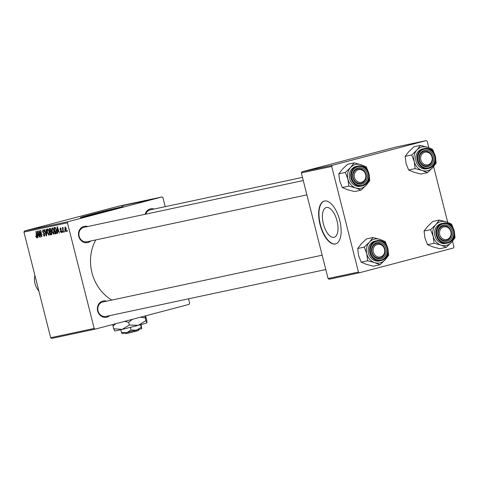 <?xml version="1.0" encoding="UTF-8"?>
<svg xmlns="http://www.w3.org/2000/svg" width="479" height="479" viewBox="0 0 479 479"><rect width="100%" height="100%" fill="white"/><g stroke="black" fill="none" stroke-linecap="round" stroke-linejoin="round"><path stroke-width="0.72" d="M87.286 216.143L116.541 208.742M111.685 210.036A22.166 0.425 -14.2 0 0 123.325 206.7A22.166 0.425 -14.2 0 0 91.986 214.239A22.166 0.425 -14.2 0 0 80.346 217.574A22.166 0.425 -14.2 0 0 111.685 210.036M121.241 207.419A22.166 0.425 -14.2 0 0 92.076 214.598A22.166 0.425 -14.2 0 0 82.52 217.215M109.679 315.637A8.311 7.407 -102 0 1 106.859 317.176A8.311 7.407 -102 0 1 97.656 311.009A8.311 7.407 -102 0 1 102.781 301.063A8.311 7.407 -102 0 1 106.595 301.183M322.169 255.199L102.865 301.98A7.389 6.58 78 0 0 102.596 302.045A7.389 6.58 78 0 0 98.003 310.733A7.389 6.58 78 0 0 105.949 316.433A7.389 6.58 78 0 0 106.224 316.368M90.788 240.979A8.311 7.407 -102 0 1 87.968 242.518A8.311 7.407 -102 0 1 78.766 236.351A8.311 7.407 -102 0 1 83.891 226.405A8.311 7.407 -102 0 1 87.705 226.531M303.273 180.541L83.975 227.321A7.389 6.58 78 0 0 83.705 227.387A7.389 6.58 78 0 0 79.113 236.075A7.389 6.58 78 0 0 87.058 241.775A7.389 6.58 78 0 0 87.328 241.709M145.149 214.275A8.311 7.407 -102 0 1 150.256 208.922A8.311 7.407 -102 0 1 154.07 209.042M302.477 177.386L150.346 209.838A7.389 6.58 78 0 0 150.071 209.904A7.389 6.58 78 0 0 145.688 214.161M111.775 300.082A42.481 37.847 -102 0 1 95.746 239.925M333.983 237.321A15.388 6.981 -104.8 0 0 334.132 237.285A15.388 6.981 -104.8 0 0 337.006 220.789A15.388 6.981 -104.8 0 0 326.439 207.497A15.388 6.981 -104.8 0 0 326.289 207.527A15.388 6.981 -104.8 0 0 323.415 224.028A15.388 6.981 -104.8 0 0 333.983 237.321M335.33 243.979A22.166 10.059 -104.8 0 0 335.539 243.925A22.166 10.059 -104.8 0 0 339.683 220.16A22.166 10.059 -104.8 0 0 324.457 201.006A22.166 10.059 -104.8 0 0 324.247 201.06A22.166 10.059 -104.8 0 0 320.104 224.825A22.166 10.059 -104.8 0 0 335.33 243.979M324.409 201.018A22.166 10.059 -104.8 0 0 320.469 224.914A22.166 10.059 -104.8 0 0 335.647 243.895A22.166 10.059 -104.8 0 0 335.701 243.883M68.018 221.705L67.449 222.813L23.95 232.093L24.519 230.986L68.018 221.705L161.92 196.965L162.938 197.653L165.219 206.665M188.54 298.812L189.666 303.285L189.097 304.387L95.195 329.127L51.702 338.408L50.678 337.725L94.177 328.444L95.195 329.127M54.073 230.405L53.744 234.315L52.073 231.812L51.762 228.956L52.379 227.83L54.073 230.405M57.564 231.608L57.648 233.393L57.324 233.465L57.073 226.914L57.438 226.836L59.414 233.016L58.588 231.393L57.564 231.608L58.857 231.273M36.781 237.931L35.727 236.099L36.003 235.955L36.614 237.195L35.931 231.423L36.23 231.357L37.039 236.027L36.781 237.931M44.792 234.285L44.355 236.315L42.93 234.387L44.194 235.578L44.511 234.405L42.559 231.674L42.942 229.842L44.278 231.614L43.116 230.579L42.847 231.573L44.792 234.285M46.337 229.202L46.667 235.74L46.283 235.818L44.26 229.645L44.565 229.579L46.295 234.872L46.014 229.273L46.337 229.202M49.301 231.429L48.966 235.333L47.295 232.83L46.99 229.974L47.601 228.848L49.301 231.429M67.24 230.405L67.096 231.381L67.24 230.405M67.449 222.813L94.177 328.444M23.95 232.093L50.678 337.725M51.834 232.578L51.498 234.704L50.349 234.95L49.247 228.585L50.409 228.447L51.834 232.578M37.907 235.806L37.985 237.59L37.661 237.656L37.41 231.106L37.775 231.028L39.757 237.213L38.925 235.584L37.907 235.806L39.194 235.464M39.691 233.195L40.356 237.081L40.05 237.147L38.955 230.776L39.272 230.71L41.439 235.854L40.493 230.447L40.799 230.387L41.895 236.758L41.583 236.824L39.41 231.692L39.691 233.195M61.342 232.692L60.234 231.303L60.492 231.07L61.21 232.117L61.426 231.339L60.025 229.363L60.318 227.938L61.348 229.172L60.45 228.507L60.294 229.202L61.713 231.225L61.342 232.692M56.396 233.501L55.121 233.932L54.025 227.561L55.127 227.411L56.39 229.764L56.396 233.501L56.055 233.728M66.222 228.687L66 231.698L64.833 230.034L65.042 226.926L66.222 228.687M64.479 230.992L64.336 231.968L64.479 230.992M63.174 230.297L63.485 232.147L63.18 232.213L62.384 227.579L62.845 228.477L63.072 227.345L63.174 230.297M62.462 231.423L62.324 232.399L62.462 231.423M147.891 200.318L148.759 200.096L147.891 200.318M149.909 199.887L150.771 199.665L149.909 199.887M138.922 202.234L144.898 200.677L138.7 202.276M142.916 201.378L149.861 199.617L142.916 201.378M136.766 202.689L142.724 201.15L136.766 202.689M131.941 203.725L138.76 201.988L131.941 203.725M121.959 205.856L128.659 204.144L121.78 205.886M122.995 205.569L122.636 205.695M125.624 205.072L133.222 203.168L125.624 205.072M161.92 196.965L118.421 206.245L24.519 230.986M123.259 205.575L130.204 203.814L123.259 205.575M129.534 204.24L135.461 202.689L129.246 204.288M134.336 203.018L134.803 202.862M134.144 203.258L140.119 201.695L133.922 203.294M146.52 200.617L150.891 199.474L146.299 200.653M150.897 199.504L150.34 199.653M149.969 199.737L150.37 199.611M147.46 200.144L140.395 201.916L147.49 200.132M151.178 199.623L155.609 198.468L151.005 199.653M148.753 200.132L153.699 198.881L148.753 200.132M152.669 199.3L153.531 199.078L152.669 199.3M332.282 165.333L331.713 166.441L301.345 172.913L301.914 171.811L332.282 165.333L426.184 140.592L427.202 141.275L428.837 147.73M433.603 166.566L447.727 222.388M452.493 241.224L453.936 246.907L453.362 248.014L359.466 272.755L329.097 279.233L328.073 278.544L358.442 272.066L359.466 272.755M301.345 172.913L328.073 278.544M331.713 166.441L358.442 272.066M426.184 140.592L395.816 147.071L301.914 171.811M127.995 204.371L125.941 204.892L127.995 204.371M138.233 202.162L134.821 203.078L138.233 202.162M141.269 201.485L139.383 201.976L141.269 201.485M138.671 202.156L136.629 202.689L138.671 202.156M147.652 200.18L145.604 200.701L147.652 200.18M146.041 200.467L141.401 201.671L146.041 200.467M143.005 201.144L139.593 202.06L143.005 201.144M155.088 198.599L151.687 199.486L155.178 198.611M67.395 231.303L67.096 231.381M51.702 234.596L50.349 234.95M49.678 229.261L50.02 231.249L50.93 230.782L50.87 229.872L50.193 229.154L49.678 229.261L50.864 228.95L50.193 229.154M51.295 230.68L50.511 231.141M50.151 231.992L50.523 234.141L51.079 234.021L51.528 232.626L50.786 231.86L50.151 231.992L51.433 231.656M51.457 231.68L50.786 231.86M47.493 229.842L46.99 229.974M47.343 230.405L47.601 232.8L48.81 234.596L48.984 231.423L47.774 229.585L47.343 230.405M48.469 229.399L47.774 229.585M48.81 234.596L49.547 234.399L48.816 234.59M46.667 235.716L46.283 235.818M46.619 234.788L46.295 234.872M44.912 235.387L44.194 235.578M44.637 233.782L44.296 233.872M43.96 232.788L43.248 232.974M43.799 230.399L43.116 230.579L43.799 230.399M36.141 236.596L35.841 236.674M37.152 237.051L36.614 237.195M37.985 237.572L37.661 237.656M37.811 233.093L37.883 235.039L38.697 234.866L37.727 231.764L37.811 233.093M40.35 237.069L40.05 237.147M41.439 234.105L41.134 234.183M41.895 236.74L41.583 236.824M40.386 233.267L40.074 233.345M60.534 231.225L60.234 231.303M61.791 231.968L61.21 232.117M61.599 230.866L61.264 230.956M61.019 228.357L60.45 228.507M57.648 233.381L57.324 233.465M57.474 228.902L57.546 230.842L58.36 230.668L57.384 227.567L57.474 228.902M56.259 233.632L55.121 233.932M55.672 227.92L54.456 228.243L55.295 233.123L56.66 232.782L55.78 233.016M55.756 228.052L54.456 228.243M56.372 229.71L55.289 228.178M55.678 233.039L56.079 229.788M52.265 228.824L51.762 228.956M52.121 229.387L52.379 231.782L53.576 233.578L53.756 230.405L52.552 228.561L52.121 229.387M53.247 228.381L52.552 228.561M54.055 230.327L53.756 230.405M54.325 233.381L53.588 233.572L54.325 233.381M65.174 227.501L65.114 229.902L65.862 231.129L65.922 228.746L65.174 227.501L65.695 227.363M66.437 230.974L65.862 231.129M64.635 231.89L64.336 231.968M63.485 232.135L63.18 232.213M361.016 190.157L354.484 191.552L347.532 189.702L342.251 187.499L348.784 186.103L355.735 187.954L361.016 190.157L366.243 185.187L369.794 180.571L368.902 173.572L366.339 166.926L361.064 164.722L354.113 162.872L350.562 167.488A12.191 10.861 -102 0 1 355.412 164.525A12.191 10.861 -102 0 1 361.064 164.722A12.191 10.861 -102 0 1 368.902 173.572A12.191 10.861 -102 0 1 366.243 185.187A12.191 10.861 -102 0 1 355.735 187.954A12.191 10.861 -102 0 1 347.898 179.104L348.784 186.103M358.005 167.931A8.311 7.407 -102 0 1 367.201 174.099A8.311 7.407 -102 0 1 362.082 184.044A8.311 7.407 -102 0 1 352.879 177.871A8.311 7.407 -102 0 1 358.005 167.931M361.441 183.235A7.389 6.58 78 0 0 366.034 174.548A7.389 6.58 78 0 0 358.088 168.847A7.389 6.58 78 0 0 357.819 168.913A7.389 6.58 78 0 0 353.227 177.601A7.389 6.58 78 0 0 361.172 183.301A7.389 6.58 78 0 0 361.441 183.235M355.909 166.488A10.161 9.053 78 0 0 349.598 178.433A10.161 9.053 78 0 0 360.519 186.271L361.914 185.972A10.161 9.053 -102 0 1 350.993 178.134A10.161 9.053 -102 0 1 357.304 166.189A10.161 9.053 -102 0 1 357.675 166.105A10.161 9.053 -102 0 1 368.602 173.943A10.161 9.053 -102 0 1 362.286 185.888A10.161 9.053 -102 0 1 361.914 185.972L362.292 185.882C373.578 183.559 368.806 163.094 357.675 166.105L356.28 166.399A10.161 9.053 78 0 0 355.909 166.488M342.251 187.499L339.689 180.852L338.803 173.853L342.353 169.237L347.58 164.267L354.113 162.872M338.803 173.853L345.335 172.464L347.898 179.104A12.191 10.861 78 0 1 350.562 167.488L345.335 172.464M359.124 169.59A6.467 5.76 78 0 0 354.322 176.703A6.467 5.76 78 0 0 360.956 182.379A6.467 5.76 78 0 0 365.758 175.266A6.467 5.76 78 0 0 359.124 169.59M360.681 183.385A7.389 6.58 -102 0 1 353.143 177.17A7.389 6.58 -102 0 1 358.088 168.847A7.389 6.58 -102 0 1 358.579 168.764A7.389 6.58 -102 0 1 366.124 174.979A7.389 6.58 -102 0 1 361.172 183.301A7.389 6.58 -102 0 1 360.681 183.385M376.704 244.595A6.467 5.76 78 0 0 373.59 252.84A6.467 5.76 78 0 0 381.164 256.69A6.467 5.76 78 0 0 384.278 248.445A6.467 5.76 78 0 0 376.704 244.595M381.074 257.642A7.389 6.58 -102 0 1 380.063 257.959A7.389 6.58 -102 0 1 372.231 252.678A7.389 6.58 -102 0 1 375.973 243.817A7.389 6.58 -102 0 1 376.979 243.506A7.389 6.58 -102 0 1 384.817 248.781A7.389 6.58 -102 0 1 381.074 257.642M379.907 264.815L373.375 266.21L366.423 264.36L361.148 262.157L367.674 260.762L374.632 262.612L379.907 264.815L385.134 259.84L388.685 255.229L387.792 248.224L385.23 241.584L379.955 239.38L373.003 237.53L369.453 242.146A12.191 10.861 -102 0 1 374.303 239.177A12.191 10.861 -102 0 1 379.955 239.38A12.191 10.861 -102 0 1 387.792 248.224A12.191 10.861 -102 0 1 385.134 259.84A12.191 10.861 -102 0 1 374.632 262.612A12.191 10.861 -102 0 1 366.788 253.762L367.674 260.762M376.895 242.59A8.311 7.407 -102 0 1 386.092 248.757A8.311 7.407 -102 0 1 380.973 258.702A8.311 7.407 -102 0 1 371.77 252.529A8.311 7.407 -102 0 1 376.895 242.59M380.332 257.894A7.389 6.58 78 0 0 384.924 249.206A7.389 6.58 78 0 0 376.979 243.506A7.389 6.58 78 0 0 376.71 243.572A7.389 6.58 78 0 0 372.117 252.259A7.389 6.58 78 0 0 380.063 257.959A7.389 6.58 78 0 0 380.332 257.894M374.8 241.147A10.161 9.053 78 0 0 368.489 253.092A10.161 9.053 78 0 0 379.41 260.929L380.805 260.63A10.161 9.053 -102 0 1 369.884 252.792A10.161 9.053 -102 0 1 376.195 240.847A10.161 9.053 -102 0 1 376.566 240.763A10.161 9.053 -102 0 1 387.493 248.601A10.161 9.053 -102 0 1 381.176 260.54A10.161 9.053 -102 0 1 380.805 260.63L381.182 260.54C392.469 258.217 387.697 237.752 376.566 240.763L375.171 241.057A10.161 9.053 78 0 0 374.8 241.147M361.148 262.157L358.579 255.511L357.693 248.511L361.244 243.895L366.471 238.925L373.003 237.53M357.693 248.511L364.226 247.116L366.788 253.762A12.191 10.861 78 0 1 369.453 242.146L364.226 247.116M428.639 164.548A6.467 5.76 78 0 0 431.753 156.304A6.467 5.76 78 0 0 424.178 152.454A6.467 5.76 78 0 0 421.065 160.699A6.467 5.76 78 0 0 428.639 164.548M423.448 151.675A7.389 6.58 -102 0 1 424.46 151.364A7.389 6.58 -102 0 1 432.292 156.639A7.389 6.58 -102 0 1 428.549 165.5A7.389 6.58 -102 0 1 427.537 165.812A7.389 6.58 -102 0 1 419.706 160.537A7.389 6.58 -102 0 1 423.448 151.675M432.609 167.698A12.191 10.861 -102 0 1 427.759 170.668A12.191 10.861 -102 0 1 422.107 170.464L427.382 172.674L432.609 167.698L436.159 163.082L435.273 156.082L432.705 149.442L427.43 147.233L420.478 145.388L416.928 150.005L411.701 154.974L414.263 161.621L415.155 168.62L422.107 170.464A12.191 10.861 -102 0 1 414.263 161.621A12.191 10.861 -102 0 1 416.928 150.005A12.191 10.861 -102 0 1 427.43 147.233A12.191 10.861 -102 0 1 435.273 156.082A12.191 10.861 78 0 1 432.609 167.698M428.448 166.554A8.311 7.407 -102 0 1 419.245 160.387A8.311 7.407 -102 0 1 424.37 150.442A8.311 7.407 -102 0 1 433.573 156.615A8.311 7.407 -102 0 1 428.448 166.554M424.184 151.424A7.389 6.58 78 0 0 419.598 160.112A7.389 6.58 78 0 0 427.537 165.812A7.389 6.58 78 0 0 427.813 165.752A7.389 6.58 78 0 0 432.399 157.064A7.389 6.58 78 0 0 424.46 151.364A7.389 6.58 78 0 0 424.184 151.424M422.646 148.915A10.161 9.053 78 0 0 422.274 149.005A10.161 9.053 78 0 0 415.964 160.95A10.161 9.053 78 0 0 426.885 168.788L428.28 168.488A10.161 9.053 -102 0 1 417.359 160.651A10.161 9.053 -102 0 1 423.67 148.706A10.161 9.053 -102 0 1 424.041 148.616A10.161 9.053 -102 0 1 434.968 156.453A10.161 9.053 -102 0 1 428.657 168.398A10.161 9.053 -102 0 1 428.28 168.488L428.657 168.398C439.944 166.069 435.171 145.604 424.041 148.616L422.646 148.915M415.155 168.62L408.623 170.009L413.898 172.218L420.849 174.063L427.382 172.674M408.623 170.009L406.06 163.369L405.168 156.37L411.701 154.974M405.168 156.37L408.719 151.753L413.946 146.778L420.478 145.388M446.218 239.554A6.467 5.76 78 0 0 451.02 232.441A6.467 5.76 78 0 0 444.38 226.765A6.467 5.76 78 0 0 439.584 233.878A6.467 5.76 78 0 0 446.218 239.554M443.841 225.938A7.389 6.58 -102 0 1 451.38 232.147A7.389 6.58 -102 0 1 446.434 240.47A7.389 6.58 -102 0 1 445.937 240.554A7.389 6.58 -102 0 1 438.399 234.345A7.389 6.58 -102 0 1 443.35 226.022A7.389 6.58 -102 0 1 443.841 225.938M451.499 242.356A12.191 10.861 -102 0 1 446.65 245.32A12.191 10.861 -102 0 1 440.997 245.122L446.272 247.332L451.499 242.356L455.05 237.74L454.164 230.74L451.595 224.1L446.32 221.891L439.369 220.047L435.818 224.657L430.591 229.633L433.154 236.273L434.046 243.272L440.997 245.122A12.191 10.861 -102 0 1 433.154 236.273A12.191 10.861 -102 0 1 435.818 224.657A12.191 10.861 -102 0 1 446.32 221.891A12.191 10.861 -102 0 1 454.164 230.74A12.191 10.861 78 0 1 451.499 242.356M447.338 241.212A8.311 7.407 -102 0 1 438.141 235.045A8.311 7.407 -102 0 1 443.261 225.1A8.311 7.407 -102 0 1 452.463 231.273A8.311 7.407 -102 0 1 447.338 241.212M443.075 226.082A7.389 6.58 78 0 0 438.489 234.77A7.389 6.58 78 0 0 446.434 240.47A7.389 6.58 78 0 0 446.703 240.404A7.389 6.58 78 0 0 451.296 231.722A7.389 6.58 78 0 0 443.35 226.022A7.389 6.58 78 0 0 443.075 226.082M441.542 223.573A10.161 9.053 78 0 0 441.165 223.663A10.161 9.053 78 0 0 434.854 235.608A10.161 9.053 78 0 0 445.781 243.446L447.176 243.146A10.161 9.053 -102 0 1 436.249 235.309A10.161 9.053 -102 0 1 442.56 223.364A10.161 9.053 -102 0 1 442.937 223.274A10.161 9.053 -102 0 1 453.858 231.112A10.161 9.053 -102 0 1 447.548 243.057A10.161 9.053 -102 0 1 447.176 243.146L447.554 243.057C458.834 240.727 454.062 220.262 442.937 223.274L441.542 223.573M434.046 243.272L427.513 244.667L432.788 246.877L439.74 248.721L446.272 247.332M427.513 244.667L424.951 238.027L424.059 231.028L430.591 229.633M424.059 231.028L427.609 226.411L432.836 221.436L439.369 220.047M134.425 330.714L134.234 331.696L125.923 333.677L124.965 333.109M140.473 324.738L141.802 328.72L141.065 324.576M141.143 327.379L136.473 330.235L131.036 330.043L130.36 327.361M131.036 330.043L126.636 332.713L121.468 332.336L120.804 329.702M121.468 332.336L122.085 333.671M145.514 315.871L146.784 320.05L146.993 322.816A16.621 0.317 165.8 0 1 146.987 322.828A16.621 0.317 165.8 0 1 146.975 322.846A16.621 0.317 165.8 0 1 138.263 325.325A16.621 0.317 165.8 0 1 122.163 329.378A16.621 0.317 165.8 0 1 114.762 330.983L114.709 330.953M146.975 322.846L145.897 320.655L144.975 316.014M145.897 320.655L138.263 325.325L129.36 325.007L128.671 322.295L132.432 319.319M140.509 317.188L145.215 317.942M129.36 325.007L122.163 329.378L113.703 328.768L113.02 326.049L115.84 323.69M124.468 321.415L128.671 322.295M113.703 328.768L114.774 330.953M112.81 324.487L113.02 326.049M141.802 328.72L122.115 333.689M134.252 331.612L135.826 331.276L136.012 330.294M139.03 329.552L138.455 330.51L135.826 331.276M51.96 233.794L51.277 233.974M46.553 233.459L46.218 233.548M44.349 233.183L43.721 233.351M37.009 235.854L36.709 235.931M61.372 230.453L60.869 230.585M55.684 227.944L54.887 228.154M357.687 166.674A9.604 8.556 78 0 0 351.766 178.164A9.604 8.556 78 0 0 362.399 185.295A9.604 8.556 78 0 0 368.315 173.805A9.604 8.556 78 0 0 357.687 166.674M376.578 241.332A9.604 8.556 78 0 0 370.656 252.822A9.604 8.556 78 0 0 381.29 259.953A9.604 8.556 78 0 0 387.212 248.463A9.604 8.556 78 0 0 376.578 241.332M428.765 167.812A9.604 8.556 78 0 0 434.687 156.322A9.604 8.556 78 0 0 424.053 149.191A9.604 8.556 78 0 0 418.131 160.681A9.604 8.556 78 0 0 428.765 167.812M447.655 242.47A9.604 8.556 78 0 0 453.577 230.98A9.604 8.556 78 0 0 442.943 223.849A9.604 8.556 78 0 0 437.022 235.339A9.604 8.556 78 0 0 447.655 242.47M34.925 275.473A15.699 13.987 78 0 0 38.835 290.909M87.058 241.775L306.901 194.875M325.792 269.533L105.949 316.433M38.871 291.058L34.883 275.305"/></g></svg>
